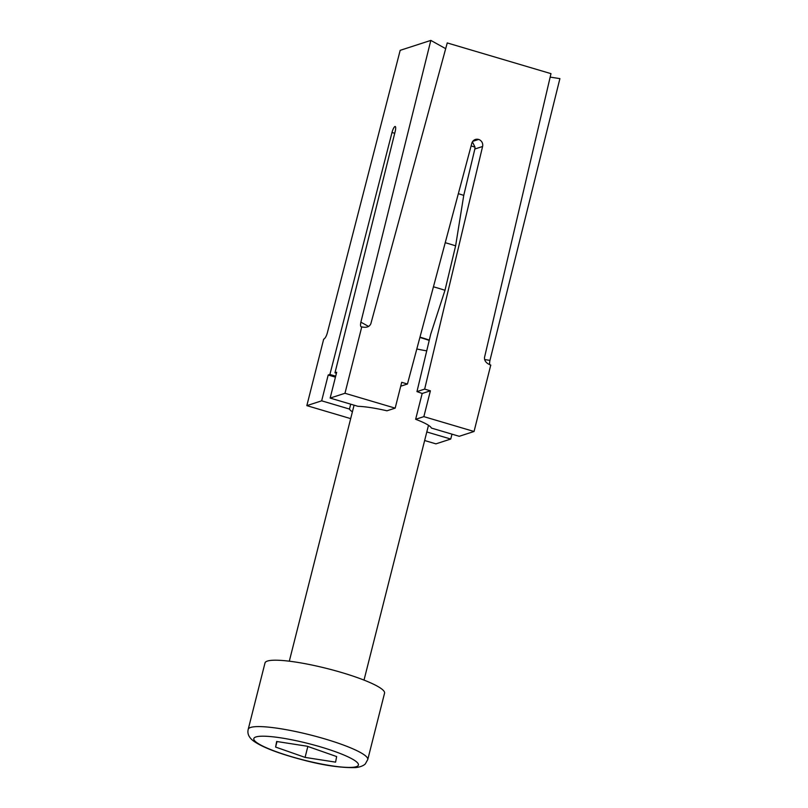 <?xml version="1.0" encoding="UTF-8"?>
<svg xmlns="http://www.w3.org/2000/svg" width="808" height="808" viewBox="0 0 808 808"><rect width="100%" height="100%" fill="white"/><g stroke="black" fill="none" stroke-linecap="round" stroke-linejoin="round"><path stroke-width="1.21" d="M415.645 419.291L423.857 416.635L474.054 431.492L459.227 436.3L431.421 428.068A42.39 6.727 -165.8 0 0 415.645 419.291L422.18 393.476A42.39 6.727 -165.8 0 0 416.958 391.607L430.725 334.159L444.986 290.284L455.621 245.834L463.752 195.374L474.851 149.005L475.003 147.137L472.781 142.592M344.976 393.274L330.149 398.081L357.944 406.313A42.39 6.727 -165.8 0 1 386.961 410.797L395.173 408.141L344.976 393.274L361.752 326.897C360.489 326.988 360.206 325.412 360.883 322.16L430.826 40.4L400.182 50.338L327.291 333.048C326.301 336.401 325.089 338.461 323.665 339.239L306.838 405.636L350.682 418.625M430.826 40.4L445.693 48.672M550.167 77.114L559.904 78.618L489.961 360.378C489.284 363.63 489.567 365.206 490.83 365.115M306.838 405.636L321.665 400.829L349.47 409.06A42.39 6.727 -165.8 0 0 352.399 411.827M350.702 404.172L349.47 409.06M474.054 431.492L490.759 365.075C486.305 363.388 484.224 360.812 484.537 357.358L550.975 73.649L447.248 42.935L370.862 323.705C369.498 326.846 366.499 327.917 361.873 326.917L361.772 326.886M395.173 408.141L401.707 382.315L407.444 384.012L471.811 143.299A5.777 5.535 -108 0 1 478.568 139.441L478.589 139.441A5.777 5.535 -108 0 1 482.588 146.49L424.654 389.113L430.391 390.809L423.857 416.635M361.752 326.897L361.136 326.856M321.665 400.829L328.2 375.013L329.896 374.468L392.001 132.492A5.777 1.394 106.5 0 1 394.971 126.513L394.971 126.513A5.777 1.394 106.5 0 1 395.213 126.502A5.777 1.394 106.5 0 1 395.183 131.452L334.987 372.811L336.673 372.266L330.149 398.081M424.644 440.522L435.916 443.855L450.743 439.047L451.985 434.159M426.806 431.957L450.743 439.047M400.728 386.194L407.444 384.012M422.18 393.476L430.391 390.809M424.654 389.113L416.958 391.607M335.684 376.174L329.896 374.468M328.2 375.013L335.441 377.154M334.987 372.811L336.431 373.245M426.715 350.854A38.532 6.111 14.2 0 1 416.817 348.975M419.978 337.148A40.461 6.424 14.2 0 1 429.3 340.087M433.441 286.8A57.035 9.05 14.2 0 1 444.986 290.284M445.228 242.703A57.035 9.05 14.2 0 1 455.621 245.834M458.338 193.688A41.622 6.605 14.2 0 1 463.752 195.374M471.115 145.925A41.622 6.605 14.2 0 1 475.003 147.137M419.897 337.451A38.532 6.111 14.2 0 1 429.22 340.421M384.578 693.072A61.66 9.787 -165.8 0 0 326.886 668.489A61.66 9.787 -165.8 0 0 265.014 662.924L248.218 729.311A61.66 9.787 14.2 0 1 310.09 734.876A61.66 9.787 14.2 0 1 367.781 759.47A61.66 9.787 14.2 0 1 367.761 759.56L384.558 693.173A61.66 9.787 -165.8 0 0 384.578 693.072M307.161 746.228L336.633 756.561L335.593 762.146L305.081 757.399L275.609 747.067L276.649 741.481L307.161 746.228M307.838 746.471L305.081 757.399M277.013 741.542L275.609 747.067M472.781 141.329L478.589 139.441L472.791 141.309M482.588 146.49L474.851 149.005M394.728 133.29L392.001 132.492M484.588 359.55L489.961 360.378M360.883 322.16L368.599 326.452M248.197 729.412A61.66 9.787 14.2 0 1 248.218 729.311L248.096 729.876C247.288 733.967 249.106 737.684 253.53 741.027C262.499 747.38 279.194 753.733 303.616 760.116C323.564 765.398 340.814 767.893 355.379 767.6C362.146 766.974 365.186 764.277 365.408 763.742L367.761 759.56M358.439 764.964A53.944 8.565 -165.8 0 0 307.696 743.38A53.944 8.565 -165.8 0 0 253.803 738.663A53.944 8.565 -165.8 0 0 304.545 760.247A53.944 8.565 -165.8 0 0 358.439 764.964M354.086 405.172L289.304 661.186M428.493 425.301L364.014 680.094"/></g></svg>
